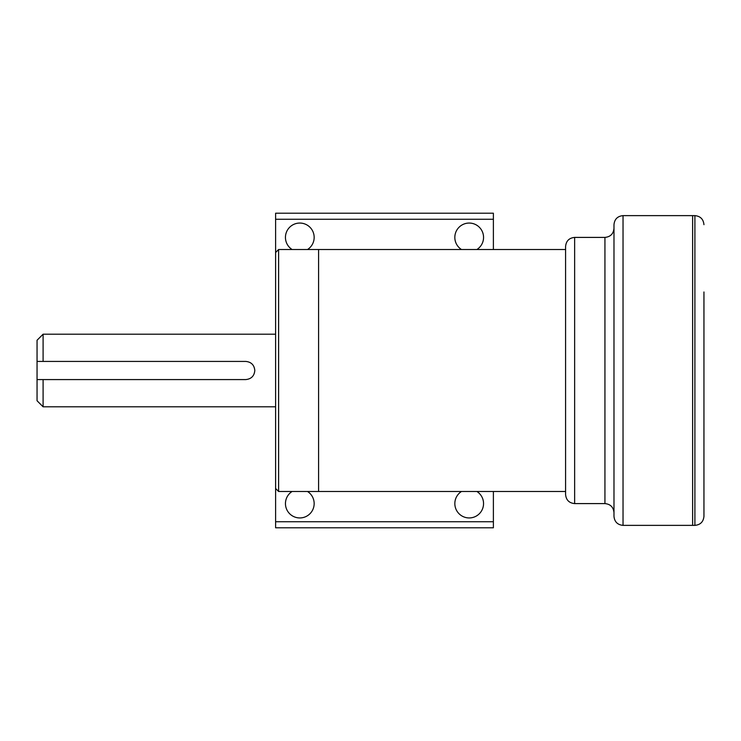<?xml version="1.0" encoding="UTF-8"?>
<svg xmlns="http://www.w3.org/2000/svg" width="741" height="741" viewBox="0 0 741 741"><rect width="100%" height="100%" fill="white"/><g stroke="black" fill="none" stroke-linecap="round" stroke-linejoin="round"><path stroke-width="1.11" d="M703.95 313.656L703.95 295.094M703.95 446.119L703.95 427.974A58.826 58.826 0 0 0 703.95 427.187L703.95 313.814A58.826 58.826 0 0 0 703.941 313.026L703.95 291.973M613.983 512.642C613.446 507.14 610.427 504.13 604.934 503.593L574.636 503.593L574.636 237.407L604.934 237.407L604.934 503.593M623.033 525.369L623.033 215.631C617.531 216.168 614.521 219.188 613.983 224.68L613.983 516.32C614.521 521.812 617.531 524.832 623.033 525.369L694.901 525.369C700.393 524.832 703.413 521.812 703.95 516.32L703.941 427.974M623.033 215.631L692.622 215.631L692.622 525.369L692.622 215.631L694.901 215.631L694.901 525.369M574.636 237.407C569.134 237.944 566.124 240.964 565.587 246.457L565.587 494.543C566.124 500.036 569.134 503.056 574.636 503.593M703.95 449.027L703.95 516.32M245.734 379.577L37.05 379.577L37.05 361.423L245.734 361.423C251.245 361.96 254.274 364.989 254.811 370.5C254.274 376.011 251.245 379.04 245.734 379.577M37.05 379.577L37.05 400.751L43.098 406.8L43.098 379.577M43.098 361.423L43.098 334.2L37.05 340.249L37.05 361.423M275.606 219.262L493.386 219.262L493.386 213.213L275.606 213.213L275.606 488.486L278.607 491.487L278.607 249.513L318.584 249.513L318.584 491.487L565.587 491.487M565.587 249.513L318.584 249.513L318.584 491.487L278.607 491.487M275.606 488.486L275.606 527.787L493.386 527.787L493.386 521.738L275.606 521.738M493.386 219.262L493.386 249.513M493.386 491.487L493.386 521.738M461.476 249.513A14.348 14.348 0 0 1 469.192 223.06A14.348 14.348 0 0 1 476.908 249.513M307.515 491.487A14.348 14.348 0 0 1 310.664 512.976A14.348 14.348 0 0 1 288.953 512.976A14.348 14.348 0 0 1 292.093 491.487M292.093 249.513A14.348 14.348 0 0 1 299.809 223.06A14.348 14.348 0 0 1 307.515 249.513M476.908 491.487A14.348 14.348 0 0 1 480.048 512.976A14.348 14.348 0 0 1 458.336 512.976A14.348 14.348 0 0 1 461.476 491.487M604.934 237.407C610.427 236.87 613.446 233.86 613.983 228.358M694.901 215.631C700.393 216.168 703.413 219.188 703.95 224.68M43.098 406.8L275.606 406.8M43.098 334.2L275.606 334.2M275.606 252.514L278.607 249.513"/></g></svg>
